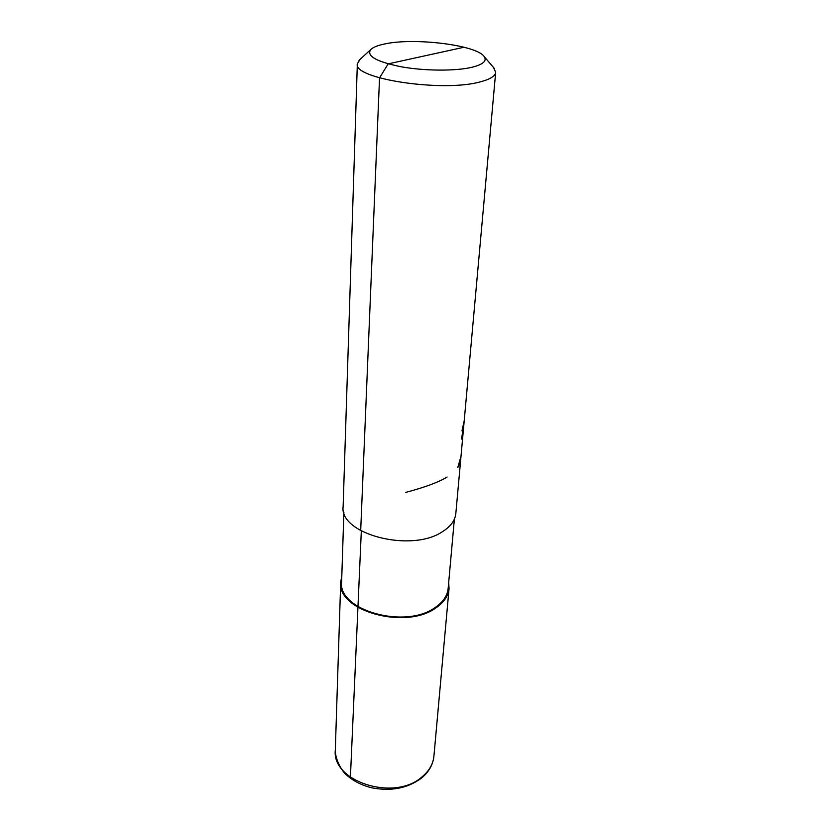 <?xml version="1.0" encoding="UTF-8"?>
<svg xmlns="http://www.w3.org/2000/svg" width="831" height="831" viewBox="0 0 831 831"><rect width="100%" height="100%" fill="white"/><g stroke="black" fill="none" stroke-linecap="round" stroke-linejoin="round"><path stroke-width="1.25" d="M454.38 519.084L448.148 588.473C447.421 595.671 443.172 601.956 435.402 607.336C405.725 629.576 337.708 610.411 341.614 581.96L343.878 512.332M341.811 575.997L340.71 581.97C336.732 610.899 405.933 630.386 436.109 607.752C443.993 602.288 448.314 595.9 449.052 588.597L433.917 756.179C433.128 764.105 429.097 771.064 421.847 777.037C394.133 801.749 331.6 781.545 335.309 750.144L340.71 581.97M448.688 582.541L449.052 588.597M343.13 506.578C339.038 534.084 411.262 553.072 442.518 531.643C450.693 526.48 455.128 520.424 455.835 513.475L495.681 72.297C495.245 76.109 490.155 79.277 480.411 81.822C443.016 92.542 352.656 78.81 357.34 63.842L343.13 506.578M360.083 59.333L357.34 63.842M493.51 67.498L495.681 72.297M370.616 49.694C372.922 47.325 377.617 45.414 384.68 43.96C414.337 37.343 477.171 45.113 484.234 56.643C487.101 60.923 483.081 64.454 472.174 67.228C455.835 71.175 425.192 71.051 401.581 66.854C376.723 61.837 366.398 56.124 370.616 49.694L358.982 60.351M350.412 777.214L361.319 530.999L350.412 777.214M360.685 530.645L379.538 77.875L388.17 63.873L464.082 47.232L388.17 63.873L379.538 77.875L360.685 530.645M447.12 477.015C438.851 482.125 425.046 487.257 405.715 492.399M460.997 456.281L457.725 467.687L460.457 462.265M463.584 427.664L463.137 430.063L462.732 429.648L464.072 422.221M464.197 420.85L462.036 430.458L462.483 432.39L463.459 429.025M463.168 429.876L461.548 439.069L462.909 430.105M433.917 756.179C433.013 764.738 428.796 772.113 421.244 778.283C407.533 788.307 391.1 791.486 371.935 787.85C361.776 785.368 353.268 781.036 346.423 774.856C342.694 772.041 335.173 760.282 335.309 750.144M484.234 56.643L494.487 68.63"/></g></svg>
